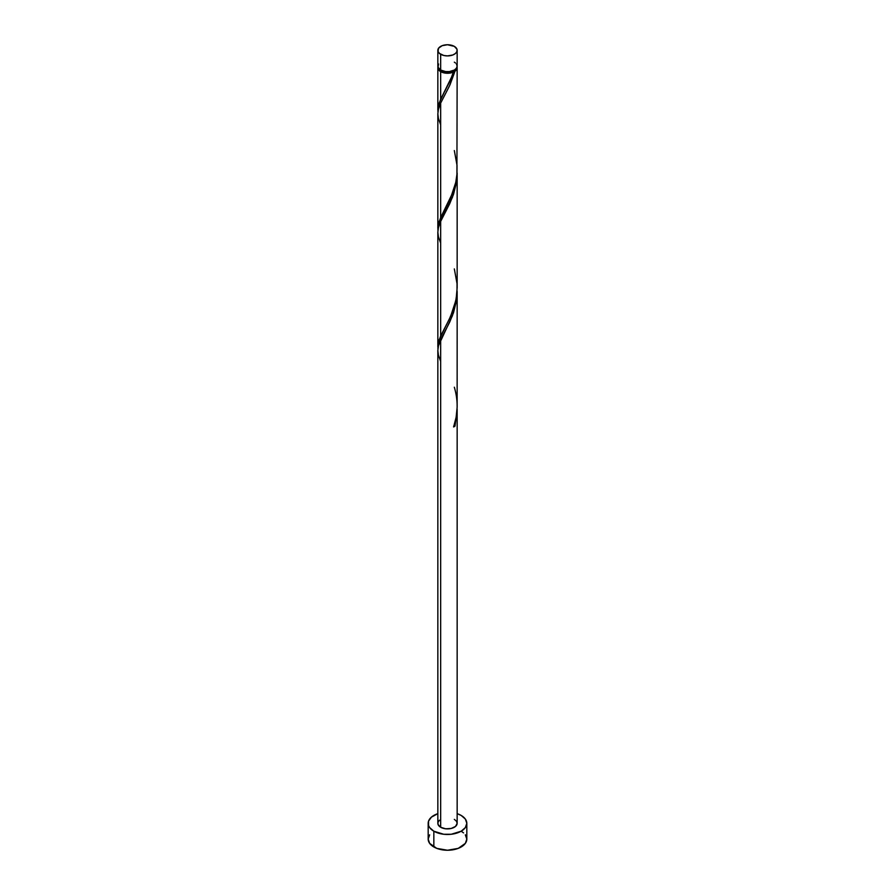 <?xml version="1.0" encoding="UTF-8"?>
<svg xmlns="http://www.w3.org/2000/svg" width="895" height="895" viewBox="0 0 895 895"><rect width="100%" height="100%" fill="white"/><g stroke="black" fill="none" stroke-linecap="round" stroke-linejoin="round"><path stroke-width="1.34" d="M438.572 63.97L438.024 67.192L440.664 70.045L440.664 54.271A9.655 5.583 180 0 1 437.845 50.333A9.655 5.583 180 0 1 443.808 45.175A9.655 5.583 180 0 1 454.336 46.383L447.5 44.75L442.13 45.69L438.572 48.196L438.024 51.418L439.467 53.431L443.808 55.479L447.5 55.904L452.87 54.964L455.533 53.431L456.976 51.418L456.976 49.236L454.336 46.383A9.655 5.583 180 0 1 457.155 50.333A9.655 5.583 180 0 1 451.192 55.479A9.655 5.583 180 0 1 440.664 54.271L440.664 70.045A9.655 5.583 0 0 0 451.192 71.253A9.655 5.583 0 0 0 457.155 66.107L456.428 63.97M438.975 68.658L440.273 70.47L441.347 71.231L441.347 70.403L441.347 71.231A8.693 5.023 0 0 0 453.653 71.231A8.693 5.023 0 0 0 455.991 68.77M429.645 834.822L428.179 839.096A19.321 11.154 0 0 0 433.84 846.983L433.84 831.209L443.73 834.263L451.27 834.263L461.16 831.209L465.355 827.584L466.821 823.322L465.355 819.048L461.16 815.434L457.155 813.656A19.321 11.154 180 0 1 461.16 815.434A19.321 11.154 180 0 1 466.821 823.322A19.321 11.154 180 0 1 454.895 833.625A19.321 11.154 180 0 1 433.84 831.209L433.84 846.983A19.321 11.154 0 0 0 454.895 849.4A19.321 11.154 0 0 0 466.821 839.096L465.355 834.822M457.155 410.044L454.984 426.154A9.655 5.583 180 0 1 453.62 426.949L456.126 417.283L457.144 407.18L457.155 291.401L456.428 300.921L453.519 312.668L449.648 322.2L440.664 339.72L440.664 827.26A9.655 5.583 0 0 0 451.192 828.468A9.655 5.583 0 0 0 457.155 823.322L455.533 826.421L451.192 828.468L445.62 828.792L440.664 827.26L440.664 339.72L438.382 346.063L437.845 350.56L437.845 823.322A9.655 5.583 0 0 0 440.664 827.26L438.024 824.407L438.024 822.236L439.467 820.223M453.653 426.177L454.984 426.154L457.155 409.407L457.155 823.322L456.428 821.185L454.336 819.372M440.664 361.401L438.382 355.058L437.845 350.392L438.46 345.727L452.434 315.678L456.618 299.579L457.155 291.401M452.367 75.46L453.62 72.003A9.655 5.583 180 0 1 440.664 71.622L440.664 99.311L452.367 75.46M437.901 229.981L438.281 224.421L440.664 217.63L440.664 103.093L449.301 86.312L454.984 71.208L456.674 69.418L457.065 66.89A9.655 5.583 180 0 1 457.155 67.684A9.655 5.583 180 0 1 454.984 71.208L449.972 84.88L440.664 103.093L440.664 217.63L452.87 192.436L455.678 182.848L456.92 174.782L457.155 67.684M439.009 68.77A8.693 5.023 0 0 0 441.347 71.231L445.799 72.607L449.2 72.607L454.984 71.208L453.653 71.231L456.025 68.658M457.155 287.642L457.155 173.093L456.428 182.602L453.519 194.349L449.648 203.881L440.664 221.412L440.664 335.938L449.379 318.989L453.631 308.596L456.204 298.527L457.155 287.642M437.901 348.3L438.281 342.74L440.664 335.938L440.664 221.412L452.434 197.359L456.618 181.26L457.155 173.082M437.901 111.662L438.281 106.113L440.664 99.311L440.664 71.622A9.655 5.583 180 0 1 437.845 67.684A9.655 5.583 180 0 1 437.935 66.89M437.845 228.482L437.845 113.933L438.382 109.425L440.664 103.093L438.46 109.089L437.845 113.766L438.382 118.42L440.664 124.774M437.845 346.79L437.845 232.241L438.382 227.744L440.664 221.412L438.46 227.408L437.845 232.073L438.382 236.739L440.664 243.082M444.636 91.581L450.688 79.521L453.653 71.231L453.62 72.003L450.521 72.976L443.584 72.775L438.572 69.81L438.024 66.588M433.84 831.209A19.321 11.154 180 0 1 428.179 823.322A19.321 11.154 180 0 1 437.845 813.656L431.435 817.124L428.548 821.14L428.548 825.492L429.645 827.584L433.84 831.209M428.179 823.322L428.179 839.096L429.645 843.358L436.771 848.37L447.5 850.25L458.229 848.37L465.355 843.358L466.821 839.096L466.821 823.322M463.565 832.898L461.16 831.209M437.845 50.333L437.845 66.107A9.655 5.583 0 0 0 440.664 70.045L445.62 71.578L449.379 71.578L454.336 70.045L456.428 68.233L457.155 66.107L457.155 50.333M455.533 63.008L454.336 62.158M453.899 426.065L454.984 426.154A9.655 5.583 180 0 1 453.62 426.949C458.05 413.826 458.285 400.591 454.336 387.211M444.155 92.465L439.076 103.272L437.935 112.054M454.336 150.584L457.032 165.374L456.987 173.887L455.801 182.278L450.688 197.829L439.076 221.591L437.935 230.373M454.336 268.903L457.032 283.693L456.987 292.206L455.801 300.586L450.688 316.148L439.076 339.899L437.935 348.681M437.845 110.163L437.845 67.684"/></g></svg>
